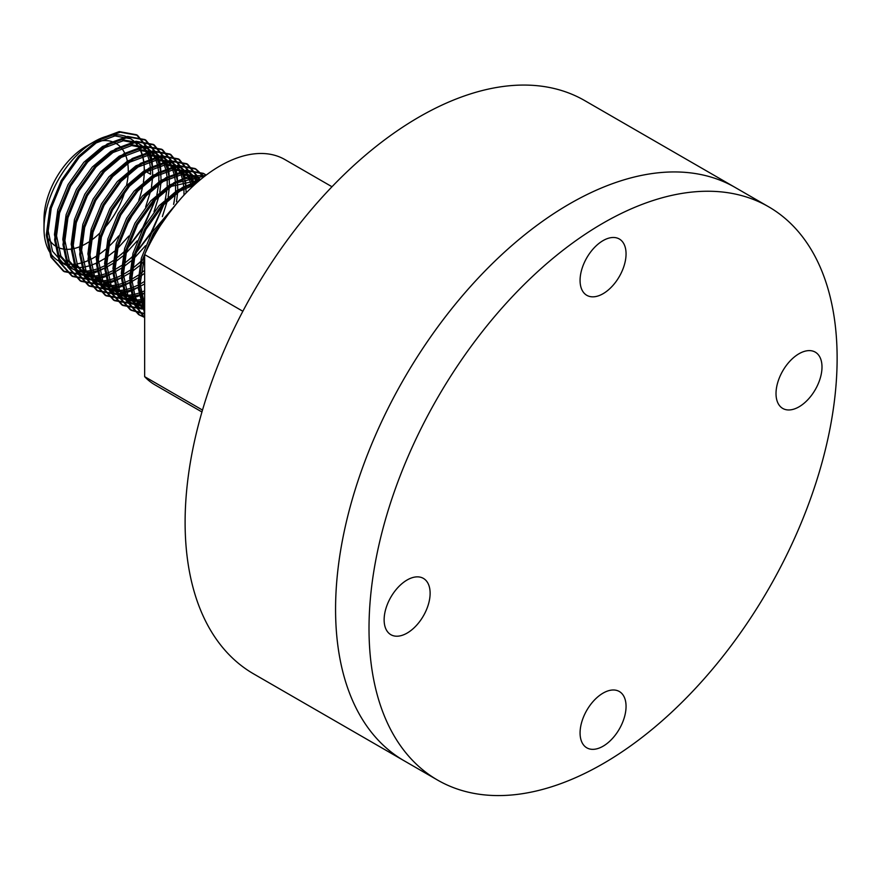 <?xml version="1.0" encoding="UTF-8"?>
<svg xmlns="http://www.w3.org/2000/svg" width="880" height="880" viewBox="0 0 880 880"><rect width="100%" height="100%" fill="white"/><g stroke="black" fill="none" stroke-linecap="round" stroke-linejoin="round"><path stroke-width="1.32" d="M437.569 780.076L404.129 760.771A331.012 191.114 -60 0 1 335.566 609.235A331.012 191.114 -60 0 1 480.062 276.122A331.012 191.114 -60 0 1 735.13 187.44L584.672 100.573A331.012 191.114 -60 0 0 329.593 189.255A331.012 191.114 -60 0 0 185.108 522.368A331.012 191.114 -60 0 0 253.66 673.904L404.129 760.771A331.012 191.114 -60 0 1 353.386 495.528A331.012 191.114 -60 0 1 569.635 203.841A331.012 191.114 -60 0 1 735.13 187.44L768.57 206.745A331.012 191.114 -60 0 1 819.313 471.988A331.012 191.114 -60 0 1 603.064 763.686A331.012 191.114 -60 0 1 437.569 780.076A331.012 191.114 -60 0 1 386.826 514.833A331.012 191.114 -60 0 1 603.064 223.146A331.012 191.114 -60 0 1 768.57 206.745M603.064 240.614A32.516 18.777 -60 0 1 619.322 238.997A32.516 18.777 -60 0 1 624.305 265.056A32.516 18.777 -60 0 1 603.064 293.711A32.516 18.777 -60 0 1 586.806 295.317A32.516 18.777 -60 0 1 581.823 269.258A32.516 18.777 -60 0 1 603.064 240.614M799.007 353.738A32.516 18.777 -60 0 1 815.265 352.132A32.516 18.777 -60 0 1 820.248 378.18A32.516 18.777 -60 0 1 799.007 406.835A32.516 18.777 -60 0 1 782.749 408.441A32.516 18.777 -60 0 1 777.766 382.393A32.516 18.777 -60 0 1 799.007 353.738M603.064 693.121A32.516 18.777 -60 0 1 619.322 691.504A32.516 18.777 -60 0 1 624.305 717.563A32.516 18.777 -60 0 1 603.064 746.218A32.516 18.777 -60 0 1 586.806 747.824A32.516 18.777 -60 0 1 581.823 721.776A32.516 18.777 -60 0 1 603.064 693.121M407.121 579.986A32.516 18.777 -60 0 1 423.379 578.38A32.516 18.777 -60 0 1 428.373 604.439A32.516 18.777 -60 0 1 407.121 633.083A32.516 18.777 -60 0 1 390.874 634.7A32.516 18.777 -60 0 1 385.88 608.641A32.516 18.777 -60 0 1 407.121 579.986M202.499 410.069L144.65 376.662A130.042 75.075 120 0 0 154.858 384.802L201.949 411.983M150.513 169.554L150.579 174.262L146.399 171.842M133.65 140.833L130.669 138.765L114.917 135.916L96.25 142.89L77.572 158.675L61.82 180.928L51.48 206.294L48.18 230.967L52.525 251.229L63.91 264.044L67.177 265.628M68.321 266.057L71.94 267.036M73.205 267.256L77.187 267.608M78.573 267.608L82.962 267.256M84.491 267.003L89.342 265.837M91.058 265.298L96.492 263.12M98.428 262.185L104.665 258.599M106.931 257.092L114.51 251.207M117.414 248.589L128.843 236.038M145.64 206.954L150.678 190.982M151.437 187.253L152.559 178.068M130.669 138.765L129.624 138.171A70.928 40.953 120 0 0 94.16 141.68A70.928 40.953 120 0 0 44 228.547A70.928 40.953 120 0 0 58.685 261.019L63.91 264.044M61.347 262.339A70.928 40.953 120 0 0 64.79 263.494M65.989 263.78A70.928 40.953 120 0 0 69.795 264.286M71.137 264.341A70.928 40.953 120 0 0 75.339 264.143M76.813 263.945A70.928 40.953 120 0 0 81.488 262.944M83.138 262.46A70.928 40.953 120 0 0 88.374 260.458M90.233 259.6A70.928 40.953 120 0 0 96.239 256.256M98.406 254.848A70.928 40.953 120 0 0 105.633 249.348M108.372 246.928A70.928 40.953 120 0 0 118.69 235.939M124.157 228.679A70.928 40.953 120 0 0 135.421 208.681M138.798 200.222A70.928 40.953 120 0 0 142.78 185.735M143.396 182.16A70.928 40.953 120 0 0 144.265 173.195M142.01 145.662L136.939 142.384L121.187 139.535L102.52 146.509L83.842 162.294L68.09 184.547L57.739 209.913L54.45 234.586L58.784 254.848L70.18 267.663L75.537 270.446M71.247 268.235L74.591 269.676M75.768 270.05L79.475 270.875M80.762 271.051L84.843 271.227M86.273 271.172L90.761 270.622M92.334 270.314L97.328 268.917M99.077 268.29L104.687 265.804M192.17 174.625L189.178 172.557L173.426 169.697L154.759 176.671L136.092 192.456L120.34 214.709L109.989 240.075L106.689 264.748L113.201 260.711M115.577 259.006L123.684 252.208M126.885 249.073L143.209 227.909L155.881 198.858M156.948 194.601L158.609 184.481M158.829 181.687L158.873 174.372M139.029 143.594L123.277 140.734L104.61 147.708L85.932 163.504L70.18 185.757L59.829 211.123L56.54 235.796L60.874 256.047L72.27 268.862M76.681 270.875L80.3 271.865M81.565 272.085L85.547 272.426M86.933 272.437L91.322 272.074M92.851 271.832L97.702 270.666M99.407 270.127L104.852 267.949M106.777 267.014L113.025 263.428M115.291 261.921L122.87 256.036M125.774 253.418L137.203 240.867M154 211.772L159.038 195.811M159.797 192.082L160.919 182.886M150.37 150.491L145.299 147.213L129.547 144.353L110.869 151.327L92.202 167.123L76.45 189.376L66.099 214.742L62.81 239.415L67.144 259.666L78.54 272.481L83.897 275.275M79.607 273.064L82.951 274.494M84.128 274.879L87.835 275.704M89.122 275.869L93.203 276.056M94.633 276.001L99.121 275.451M100.694 275.132L105.677 273.746M107.437 273.108L113.047 270.633M200.53 179.443L197.538 177.375L181.786 174.526L163.119 181.5L144.452 197.285L128.7 219.538L118.349 244.904L115.049 269.577L121.561 265.54M123.937 263.835L132.044 257.037M135.245 253.902L151.569 232.738L164.241 203.687M165.308 199.43L166.969 189.31M167.189 186.505L167.233 179.201M147.389 148.423L131.637 145.563L112.959 152.537L94.292 168.333L78.54 190.575L68.189 215.952L64.9 240.614L69.234 260.876L80.63 273.691M85.041 275.704L88.66 276.683M89.925 276.914L93.896 277.255M95.293 277.255L99.671 276.903M101.211 276.661L106.062 275.495M107.767 274.945L113.212 272.767M115.137 271.832L121.385 268.257M123.651 266.75L131.23 260.865M134.134 258.247L145.563 245.696M162.36 216.601L167.398 200.64M168.157 196.911L169.279 187.715M158.73 155.32L153.659 152.042L137.907 149.182L119.229 156.156L100.562 171.952L84.81 194.205L74.459 219.571L71.17 244.233L75.504 264.495L86.9 277.31L92.257 280.104M87.967 277.893L91.311 279.323M92.488 279.708L96.195 280.533M97.482 280.698L101.563 280.874M102.993 280.819L107.481 280.28M109.054 279.961L114.037 278.564M115.797 277.937L121.407 275.451M200.134 179.883L171.479 186.318L152.812 202.114L137.06 224.367L126.709 249.733L123.409 274.395L129.921 270.369M132.297 268.664L140.404 261.866M143.605 258.731L144.65 257.653M173.668 204.259L175.329 194.139M175.549 191.334L175.593 184.03M155.738 153.252L139.997 150.392L121.319 157.366L102.652 173.151L86.9 195.404L76.549 220.77L73.26 245.443L77.594 265.705L88.99 278.52M93.401 280.533L97.02 281.512M98.285 281.732L102.256 282.084M103.653 282.084L108.031 281.732M109.571 281.49L114.422 280.324M116.127 279.774L121.572 277.596M123.497 276.661L129.745 273.086M132.011 271.579L139.59 265.683M142.494 263.065L144.65 260.997M176.517 201.729L177.639 192.544M167.09 160.138L162.008 156.871L146.267 154.011L127.589 160.985L108.922 176.781L93.17 199.023L82.819 224.389L79.53 249.062L83.864 269.324L95.26 282.139L100.617 284.933M96.327 282.711L99.671 284.152M100.848 284.526L104.544 285.351M105.842 285.527L109.923 285.703M111.342 285.648L115.841 285.109M117.414 284.79L122.397 283.393M124.157 282.766L129.767 280.28M194.337 184.932L179.839 191.147L161.172 206.943L145.42 229.185L135.069 254.562L131.769 279.224L138.281 275.198M140.657 273.482L144.65 270.336M183.964 195.173L183.953 188.859M164.098 158.07L148.357 155.221L129.679 162.195L111.012 177.98L95.26 200.233L84.909 225.599L81.62 250.272L85.954 270.534L97.35 283.338M101.761 285.362L105.38 286.341M106.634 286.561L110.616 286.913M112.013 286.913L116.391 286.561M117.931 286.308L122.782 285.142M124.487 284.603L129.932 282.425M131.857 281.49L138.105 277.904M140.371 276.397L144.65 273.24M175.45 164.967L170.368 161.689L154.627 158.84L135.949 165.814L117.282 181.599L101.53 203.852L91.179 229.218L87.89 253.891L92.224 274.153L103.62 286.968L108.977 289.751M104.676 287.54L108.031 288.981M109.208 289.355L112.904 290.18M114.202 290.356L118.283 290.532M119.702 290.477L124.201 289.927M125.774 289.619L130.757 288.222M132.517 287.595L138.127 285.109M144.65 255.244L140.129 284.053L144.65 281.358M172.458 162.899L156.717 160.039L138.039 167.013L119.372 182.809L103.62 205.062L93.269 230.428L89.98 255.09L94.314 275.352L105.71 288.167M110.121 290.18L113.729 291.17M114.994 291.39L118.976 291.731M120.373 291.742L124.751 291.379M126.291 291.137L131.142 289.971M132.847 289.432L138.292 287.254M140.217 286.319L144.65 283.866M183.81 169.796L178.728 166.518L162.987 163.658L144.309 170.632L125.642 186.428L109.89 208.681L99.539 234.047L96.25 258.72L100.584 278.971L111.98 291.786L117.337 294.58M113.036 292.369L116.391 293.799M117.568 294.184L121.264 295.009M122.562 295.174L126.643 295.361M128.062 295.295L132.561 294.756M134.134 294.437L139.117 293.051M140.877 292.413L144.65 290.829M180.818 167.728L165.077 164.868L146.399 171.842L127.732 187.638L111.98 209.88L101.629 235.257L98.34 259.919L102.674 280.181L114.07 292.996M118.481 295.009L122.089 295.988M123.354 296.219L127.336 296.56M128.733 296.56L133.111 296.208M134.651 295.966L139.502 294.8M141.207 294.25L144.65 292.952M189.178 172.557L187.088 171.347L171.347 168.487L152.669 175.461L134.002 191.257L118.25 213.51L107.899 238.876L104.61 263.538L108.944 283.8L120.34 296.615L125.697 299.409M121.396 297.198L124.751 298.628M125.928 299.013L129.624 299.838M130.922 300.003L135.003 300.179M136.422 300.124L140.921 299.585M142.494 299.266L144.65 298.738M106.689 264.748L111.034 285.01L122.43 297.825M126.841 299.838L130.449 300.817M131.714 301.037L135.696 301.389M137.093 301.389L141.471 301.037M143.011 300.784L144.65 300.465M197.538 177.375L195.448 176.176L179.696 173.316L161.029 180.29L142.362 196.075L126.61 218.328L116.259 243.694L112.959 268.367L117.304 288.629L128.7 301.444L134.057 304.238M129.756 302.016L133.111 303.457M134.288 303.831L137.984 304.656M139.282 304.832L143.363 305.008M115.049 269.577L119.394 289.839L130.79 302.643M135.201 304.667L138.809 305.646M140.074 305.866L144.056 306.218M200.618 179.487L185.966 178.453L169.389 185.119L150.722 200.904L134.97 223.157L124.619 248.523L121.319 273.196L125.664 293.458L137.06 306.273L142.417 309.056M138.116 306.845L141.471 308.286M142.648 308.66L144.65 309.177M123.409 274.395L127.754 294.657L139.15 307.472M143.561 309.485L144.65 309.837M196.537 182.952L177.749 189.937L159.082 205.733L143.33 227.986L132.979 253.352L129.679 278.025L133.804 297.803L144.65 310.629M131.769 279.224L135.289 297.638L144.65 310.376M181.566 197.78L151.69 232.804L141.339 258.181L138.039 282.843L144.65 307.142M140.129 284.053L144.65 304.678M144.089 163.79L144.309 170.632A70.928 40.953 120 0 0 143.946 163.856M143.682 161.843A70.928 40.953 120 0 0 142.538 156.409M142.054 154.77A70.928 40.953 120 0 0 140.338 150.348M139.689 149.017A70.928 40.953 120 0 0 137.5 145.431M136.697 144.353A70.928 40.953 120 0 0 134.09 141.493M133.144 140.657A70.928 40.953 120 0 0 130.152 138.479M143.858 161.766L142.824 156.332M142.362 154.704L140.723 150.315M140.085 148.995L137.94 145.464M137.159 144.419L134.574 141.647M150.359 167.409L149.49 161.667M149.094 159.951L147.587 155.32M146.993 153.934L144.969 150.194M144.21 149.083L141.746 146.124M140.844 145.266L137.962 143.022M152.669 175.461L152.449 168.608M152.218 166.595L151.184 161.15M150.722 159.533L149.083 155.133M148.445 153.824L146.3 150.293M145.519 149.248L142.934 146.465M158.719 172.238L157.85 166.485M157.443 164.769L155.947 160.149M155.353 158.752L153.329 155.023M152.57 153.912L150.106 150.953M149.204 150.095L146.322 147.851M161.029 180.29L160.809 173.437M160.578 171.413L159.533 165.979M159.082 164.351L157.443 159.962M156.805 158.653L154.66 155.122M153.879 154.066L151.294 151.294M167.079 177.056L166.21 171.314M165.803 169.598L164.296 164.967M163.713 163.581L161.689 159.852M160.93 158.741L158.466 155.782M157.564 154.913L154.682 152.669M169.389 185.119L169.169 178.266M168.938 176.242L167.893 170.808M167.442 169.18L165.803 164.791M165.165 163.471L163.02 159.94M162.239 158.895L159.654 156.123M175.428 181.885L174.57 176.143M174.163 174.427L172.656 169.796M172.073 168.41L170.049 164.67M169.29 163.559L166.815 160.611M165.924 159.742L163.042 157.498M177.749 189.937L177.518 183.095M177.298 181.071L176.253 175.637M175.802 174.009L174.163 169.62M173.525 168.3L171.38 164.769M170.599 163.724L168.014 160.952M183.788 186.714L182.93 180.972M182.523 179.256L181.016 174.625M180.422 173.239L178.398 169.499M177.65 168.388L175.175 165.429M174.284 164.571L171.402 162.327M186.12 192.907L185.878 187.913M185.658 185.9L184.613 180.455M184.162 178.838L182.512 174.438M181.885 173.129L179.74 169.598M178.948 168.553L176.374 165.77M191.609 187.462L191.29 185.79M190.883 184.074L189.376 179.443M188.782 178.057L186.758 174.328M186.01 173.217L183.535 170.258M182.644 169.4L179.762 167.156M193.16 186.01L192.973 185.284M192.522 183.656L190.872 179.267M190.245 177.958L188.1 174.427M187.308 173.371L184.734 170.599M196.988 182.556L195.118 179.157M194.37 178.046L191.895 175.087M191.004 174.218L188.122 171.974M198.011 181.676L196.46 179.245M195.668 178.2L193.094 175.428M199.364 179.047L196.482 176.803M172.194 208.923L153.78 234.014L145.442 252.813M127.754 163.405A59.587 34.397 -60 0 1 128.26 170.632A59.587 34.397 -60 0 1 128.26 171.215M128.15 174.24A59.587 34.397 -60 0 1 126.522 185.46M125.235 190.498A59.587 34.397 -60 0 1 103.433 229.328M99.814 233.079A59.587 34.397 -60 0 1 91.08 240.416M88.561 242.121A59.587 34.397 -60 0 1 81.653 245.916M79.519 246.829A59.587 34.397 -60 0 1 73.403 248.688M71.445 249.04A59.587 34.397 -60 0 1 65.692 249.304M63.789 249.106A59.587 34.397 -60 0 1 57.915 247.379M55.847 246.268A59.587 34.397 -60 0 1 48.906 239.239M94.16 141.68L86.13 146.311A59.587 34.397 -60 0 0 44 219.285L44 228.547M99.286 141.152A59.587 34.397 -60 0 1 112.299 141.724M114.829 142.78A59.587 34.397 -60 0 1 120.241 146.707M121.583 148.203A59.587 34.397 -60 0 1 124.729 153.186M125.543 155.012A59.587 34.397 -60 0 1 127.358 161.128M150.887 159.489L150.073 155.056M149.754 153.791L148.808 150.656M148.533 149.886L148.313 149.314M148.148 148.885L136.477 134.739L119.262 131.593L98.857 139.172L78.452 156.354L61.237 180.587L49.907 208.219L46.266 235.081L50.952 257.147L63.327 271.084L82.643 274.736M83.831 274.593L86.636 274.109M87.769 273.867L91.619 272.811M93.038 272.349L96.635 270.974M121.33 254.353L123.728 252.032M127.017 248.633L142.747 227.645L155.573 199.166M156.838 194.7L157.432 192.28M159.247 164.318L158.433 159.885M158.114 158.609L157.168 155.485M156.893 154.715L156.673 154.143M156.508 153.703L144.837 139.568L127.622 136.422L107.217 144.001L86.812 161.183L69.597 185.416L58.267 213.048L54.626 239.91L59.312 261.976L71.687 275.913L91.003 279.565M92.191 279.411L94.996 278.938M96.129 278.696L99.979 277.64M101.398 277.178L104.995 275.803M129.69 259.171L132.088 256.861M135.377 253.462L151.107 232.474L163.933 203.995M165.198 199.529L165.792 197.109M167.607 169.147L166.793 164.714M166.474 163.438L165.528 160.314M165.253 159.544L165.033 158.961M164.857 158.532L153.197 144.386L135.982 141.24L115.577 148.819L95.172 166.012L77.957 190.245L66.627 217.866L62.986 244.739L67.672 266.794L80.047 280.742L99.363 284.383M100.551 284.24L103.356 283.767M104.489 283.514L108.339 282.469M109.758 281.996L113.355 280.621M138.05 264L140.448 261.69M143.737 258.28L144.65 257.29M173.558 204.347L174.152 201.938M175.967 173.965L175.153 169.532M174.834 168.267L173.888 165.143M173.613 164.362L173.393 163.79M173.217 163.361L161.557 149.215L144.342 146.069L123.937 153.648L103.532 170.841L86.317 195.063L74.987 222.695L71.346 249.568L76.032 271.623L88.407 285.571L107.723 289.212M108.911 289.069L111.716 288.585M112.849 288.343L116.699 287.298M118.118 286.825L121.715 285.45M184.327 178.794L183.502 174.361M183.194 173.096L182.248 169.961M181.973 169.191L181.753 168.619M181.577 168.19L169.917 154.044L152.702 150.898L132.297 158.477L111.892 175.659L94.677 199.892L83.347 227.524L79.706 254.386L84.392 276.452L96.767 290.389L116.083 294.041M117.271 293.898L120.076 293.414M121.209 293.172L125.059 292.116M126.478 291.654L130.075 290.279M192.687 183.623L191.862 179.19M191.554 177.914L190.608 174.79M190.333 174.02L190.113 173.448M189.937 173.008L178.277 158.862L161.062 155.727L140.657 163.295L120.252 180.488L103.037 204.721L91.707 232.353L88.066 259.215L92.752 281.281L105.127 295.218L124.443 298.87M125.631 298.716L128.436 298.243M129.569 298.001L133.419 296.945M134.838 296.483L138.435 295.108M199.287 180.587L198.968 179.619M198.693 178.849L198.473 178.266M198.297 177.837L186.637 163.691L169.411 160.545L149.017 168.124L128.612 185.317L111.397 209.55L100.067 237.171L96.426 264.044L101.112 286.099L113.487 300.047L132.803 303.688M133.98 303.545L136.796 303.072M137.929 302.819L141.779 301.774M143.198 301.301L144.65 300.784M203.731 176.979L194.997 168.52L177.771 165.374L157.377 172.953L136.972 190.146L119.757 214.368L108.427 242L104.786 268.873L109.472 290.928L121.847 304.876L141.163 308.517M142.34 308.374L144.65 307.989M206.074 175.175L203.357 173.349L186.131 170.203L165.737 177.782L145.332 194.964L128.117 219.197L116.776 246.829L113.146 273.691L117.821 295.757L130.207 309.694L144.65 313.566M205.458 175.637L190.52 175.714L174.086 182.6L153.692 199.793L136.466 224.026L125.136 251.658L121.506 278.52L126.181 300.586L138.556 314.523L144.65 317.13M199.507 180.4L182.446 187.429L162.052 204.622L144.826 228.855L133.496 256.476L129.855 283.349L133.892 303.952L144.65 317.878M177.87 201.982L153.186 233.673L141.856 261.305L138.215 288.178L144.65 313.489M152.504 169.312L152.504 168.586M152.471 166.485L152.042 160.919M151.811 159.291L150.964 155.012M150.645 153.791L149.71 150.854M149.248 149.622L137.522 135.344L120.307 132.198L99.902 139.777L79.497 156.959L62.282 181.192L50.952 208.824L47.311 235.686L51.997 257.752L64.372 271.689L83.941 275.308M85.14 275.154L87.153 274.824M88.242 274.593L91.982 273.625M93.368 273.196L97.911 271.48M99.539 270.754L104.863 268.026M160.864 174.141L160.864 173.415M160.831 171.314L160.402 165.748M160.171 164.12L159.324 159.841M159.005 158.62L158.07 155.683M157.608 154.451L145.882 140.162L128.667 137.027L108.262 144.595L87.857 161.788L70.642 186.021L59.312 213.642L55.671 240.515L60.357 262.57L72.732 276.518L92.301 280.137M93.5 279.983L95.513 279.642M96.602 279.422L100.342 278.454M101.728 278.025L106.26 276.309M107.899 275.583L113.212 272.855M169.224 178.959L169.224 178.233M169.191 176.143L168.762 170.577M168.531 168.938L167.673 164.659M167.354 163.449L166.43 160.512M165.968 159.28L154.242 144.991L137.027 141.845L116.622 149.424L96.217 166.617L79.002 190.839L67.672 218.471L64.031 245.344L68.717 267.399L81.092 281.347L100.661 284.966M101.86 284.812L103.862 284.471M104.962 284.251L108.702 283.283M110.088 282.843L114.62 281.138M116.259 280.412L121.572 277.684M177.584 183.788L177.584 183.062M177.551 180.961L177.122 175.406M176.891 173.767L176.033 169.488M175.714 168.278L174.79 165.341M174.317 164.109L162.602 149.82L145.387 146.674L124.982 154.253L104.577 171.435L87.362 195.668L76.032 223.3L72.391 250.162L77.077 272.228L89.452 286.165L109.021 289.784M110.22 289.63L112.222 289.3M113.322 289.08L117.062 288.112M118.448 287.672L122.98 285.956M124.619 285.241L129.932 282.513M185.944 188.617L185.944 187.891M185.911 185.79L185.482 180.224M185.251 178.596L184.393 174.317M184.074 173.096L183.15 170.159M182.677 168.927L170.962 154.649L153.747 151.503L133.342 159.082L112.937 176.264L95.722 200.497L84.392 228.129L80.751 254.991L85.437 277.057L97.812 290.994L117.381 294.613M118.58 294.459L120.582 294.129M121.682 293.898L125.422 292.93M126.808 292.501L131.34 290.785M132.979 290.059L138.292 287.331M193.611 183.425L192.753 179.146M192.434 177.925L191.51 174.988M191.037 173.756L179.322 159.467L162.096 156.332L141.702 163.9L121.297 181.093L104.082 205.326L92.752 232.947L89.111 259.82L93.797 281.875L106.172 295.823L125.741 299.442M126.94 299.288L128.942 298.947M130.031 298.727L133.782 297.759M135.168 297.319L139.7 295.614M141.339 294.888L144.65 293.26M199.397 178.585L187.682 164.296L170.456 161.15L150.062 168.729L129.657 185.922L112.442 210.144L101.112 237.776L97.471 264.649L102.157 286.704L114.532 300.652L134.101 304.271M135.3 304.117L137.302 303.776M138.391 303.556L142.142 302.588M143.528 302.148L144.65 301.763M204.149 176.649L196.042 169.125L178.816 165.979L158.422 173.558L138.017 190.74L120.802 214.973L109.472 242.605L105.831 269.467L110.517 291.533L122.892 305.47L142.45 309.089M143.649 308.935L144.65 308.781M206.184 175.087L204.391 173.954L187.176 170.808L166.782 178.387L146.377 195.569L129.162 219.802L117.821 247.434L114.191 274.296L118.866 296.362L131.252 310.299L144.65 314.127M205.084 175.923L175.131 183.205L154.737 200.398L137.511 224.631L126.181 252.252L122.551 279.125L127.226 301.18L139.601 315.128L144.65 317.405M198.11 181.588L183.491 188.034L163.097 205.227L145.871 229.449L134.541 257.081L130.9 283.954L134.64 303.853L144.65 317.702M170.555 211.057L154.231 234.278L147.29 248.919M144.65 256.157L139.26 288.772L144.65 312.235M331.98 186.747L284.9 159.566A130.042 75.075 120 0 0 144.65 254.573L242.858 311.267M144.65 376.662L144.65 254.573M136.477 134.739L137.522 135.344M63.327 271.084L64.372 271.689M144.837 139.568L145.882 140.162M71.687 275.913L72.732 276.518M153.197 144.386L154.242 144.991M80.047 280.742L81.092 281.347M161.557 149.215L162.602 149.82M88.407 285.571L89.452 286.165M169.917 154.044L170.962 154.649M96.767 290.389L97.812 290.994M178.277 158.862L179.322 159.467M105.127 295.218L106.172 295.823M186.637 163.691L187.682 164.296M113.487 300.047L114.532 300.652M194.997 168.52L196.042 169.125M121.847 304.876L122.892 305.47M203.346 173.349L204.391 173.954M130.207 309.694L131.252 310.299M138.556 314.523L139.601 315.128"/></g></svg>
